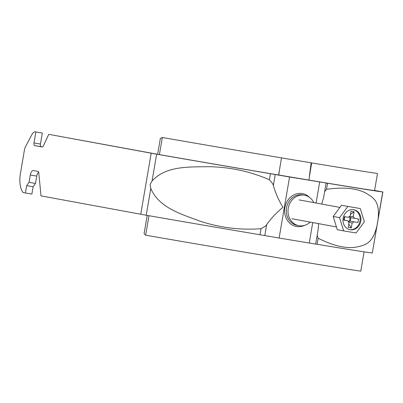 <?xml version="1.0" encoding="UTF-8"?>
<svg xmlns="http://www.w3.org/2000/svg" width="403" height="403" viewBox="0 0 403 403"><rect width="100%" height="100%" fill="white"/><g stroke="black" fill="none" stroke-linecap="round" stroke-linejoin="round"><path stroke-width="0.6" d="M313.806 202.613A15.485 13.631 100.4 0 0 304.512 195.233A15.485 13.631 100.4 0 0 304.315 195.198A15.485 13.631 100.4 0 0 288.281 208.104A15.485 13.631 100.4 0 0 298.9 225.69A15.485 13.631 100.4 0 0 299.097 225.725A15.485 13.631 100.4 0 0 310.214 222.103M318.551 223.645L318.148 229.629L315.675 244.097L279.118 238.042L289.55 176.993L270.433 173.703A161.039 1.123 -170.3 0 1 156.641 154.188L48.773 134.34L159.82 154.681A153.603 1.073 -170.3 0 0 268.358 173.295L322.833 182.398A153.603 1.073 9.7 0 0 375.48 190.71L374.573 190.533M315.68 244.067L317.111 244.294A161.039 1.123 9.7 0 0 372.301 253.008L382.85 191.969L374.594 190.423M279.118 238.042L259.995 234.753A161.039 1.123 -170.3 0 1 146.208 215.237L41.005 195.883L38.759 172.801A2.478 1.174 -80.5 0 0 37.968 171.396L33.439 170.56A4.957 2.347 -80.5 0 0 33.419 170.555A4.957 2.347 -80.5 0 0 30.29 175.018L36.749 176.096A4.957 2.347 99.5 0 1 38.607 172.091M289.55 176.993L327.548 183.244A161.039 1.123 9.7 0 0 382.734 191.959L382.85 191.969M261.099 228.687L261.033 228.692C240.475 230.279 220.114 227.755 199.948 221.126C181.164 214.129 158.893 207.671 150.787 188.443L150.057 184.473L152.062 180.982C166.056 165.608 189.289 167.044 209.147 166.691C230.42 167.149 250.5 171.507 269.395 179.763L269.456 179.793A148.652 102.694 55.4 0 1 272.705 183.703L273.36 185.486C275.45 192.972 278.654 200.241 282.971 207.293C276.554 212.527 271.118 218.31 266.67 224.632L265.461 226.083A148.652 103.732 -36.6 0 1 261.099 228.687M324.637 191.672L326.511 189.304C343.074 186.987 355.98 188.136 365.239 192.755C374.12 197.923 379.691 201.304 378.155 218.753L376.881 226.214C372.523 243.367 366.025 245.014 355.985 247.18C345.663 248.732 333.049 245.754 318.148 238.233L317.161 235.407M318.098 238.208A148.652 6.891 -110.4 0 0 317.171 235.327M321.73 204.074L323.634 197.52L326.108 183.048M42.501 146.929L41.177 146.687A2.478 1.174 99.5 0 1 40.441 144.032L42.32 133.04L35.358 131.867A7.43 3.521 99.5 0 0 35.328 131.867A7.43 3.521 99.5 0 0 31.983 134.471L25.747 146.133A7.43 3.521 99.5 0 0 24.402 150.218L20.437 173.411A19.818 9.395 -80.5 0 0 23.117 192.589L31.882 194.09L33.137 186.765L35.494 183.42L36.749 176.096M42.32 133.04L41.811 132.95A7.43 3.521 -80.5 0 0 41.786 132.945A7.43 3.521 -80.5 0 0 41.756 132.94M25.429 193.012L26.679 185.687L29.041 182.342L30.29 175.018M48.773 134.34L43.353 145.936A2.478 1.174 -80.5 0 1 42.154 146.974L42.144 146.974A2.478 1.174 -80.5 0 0 42.154 146.974M42.144 146.974L34.723 145.604L41.177 146.687M40.441 144.032L33.988 142.949A2.478 1.174 -80.5 0 0 34.723 145.604M33.988 142.949L35.862 131.962M33.137 186.765L26.679 185.687M35.494 183.42L29.041 182.342M326.455 189.314A148.652 7.929 129.7 0 1 324.622 191.768M345.119 216.784A3.174 2.791 100.4 0 0 344.409 218.381A3.174 2.791 100.4 0 0 344.575 220.189L343.764 220.053M349.754 217.489L358.544 219.025L357.955 222.496L349.159 220.955A3.174 2.791 100.4 0 0 349.92 219.297A3.174 2.791 100.4 0 0 349.754 217.489A3.174 2.791 100.4 0 0 349.235 216.602M360.781 221.197A10.156 8.942 100.4 0 0 353.799 209.731A10.156 8.942 100.4 0 0 343.134 218.25A10.156 8.942 100.4 0 0 350.116 229.71A10.156 8.942 100.4 0 0 360.781 221.197M349.713 229.629A10.156 8.942 100.4 0 0 359.97 221.046A10.156 8.942 100.4 0 0 353.391 209.671M344.575 220.189L347.955 220.824L343.754 220.124L344.343 216.653L348.55 217.358A3.768 3.32 100.4 0 1 350.182 216.033L350.998 211.258L354.056 211.771L353.24 216.542L349.134 216.492M348.247 221.695L352.116 223.116L351.3 227.886L348.242 227.378L349.058 222.607A3.768 3.32 100.4 0 1 347.955 220.824M354.056 211.771L350.459 214.421M351.3 227.886L348.802 224.113M348.298 221.67A3.174 2.791 100.4 0 0 349.159 220.955L357.955 222.496M354.343 218.325A3.768 3.32 100.4 0 0 353.24 216.542M352.116 223.116A3.768 3.32 100.4 0 0 353.748 221.791M347.834 206.477L339.533 217.645L343.658 230.894L356.081 232.969L364.377 221.796L360.257 208.553L341.482 205.303L333.18 216.476L337.306 229.725L343.658 230.894M360.257 208.553L341.482 205.303M339.533 217.645L333.18 216.476M350.857 217.691L350.267 221.141M159.412 154.611L162.338 137.509A161.039 1.123 9.7 0 0 277.768 157.251A161.039 1.123 9.7 0 0 281.526 157.88L278.589 175.058M147.196 215.409L144.088 233.594L145.639 235.191L148.969 215.721M145.639 235.191A161.039 1.123 9.7 0 0 360.796 271.133L364.095 251.845M308.884 180.166L311.65 162.913A161.039 1.123 9.7 0 0 316.36 163.694A161.039 1.123 9.7 0 0 377.495 173.456L374.563 190.599M278.765 175.088L279.37 170.504M162.338 137.509L160.349 138.451L157.638 154.294M277.768 157.251L311.65 162.913L311.151 162.903L309.489 175.537M302.975 194.951A15.485 13.631 100.4 0 0 302.779 194.916A15.485 13.631 100.4 0 0 302.582 194.881A15.485 13.631 100.4 0 0 286.548 207.782A15.485 13.631 100.4 0 0 297.167 225.368L298.9 225.69M309.6 197.465A16.725 14.725 100.4 0 0 302.215 193.551A16.725 14.725 100.4 0 0 284.871 207.61A16.725 14.725 100.4 0 0 296.578 226.521A16.725 14.725 100.4 0 0 304.446 225.418M309.237 243.074L312.743 222.572M316.083 203.036L319.675 182.025M259.995 234.753L261.033 228.692M264.796 235.584L266.67 224.632M146.208 215.237L150.787 188.443M152.062 180.982L156.641 154.188M140.743 214.265L151.18 153.216M269.395 179.763L270.433 173.703M273.36 185.486L275.234 174.534M317.111 244.294L318.148 238.233M372.301 253.008L376.881 226.214M378.155 218.753L382.734 191.959M326.511 189.304L327.548 183.244M35.358 131.867L41.811 132.95M35.328 131.867L41.786 132.945M304.512 195.233L302.779 194.916M291.822 218.718L336.44 226.939M299.142 199.913L339.905 207.424M311.635 162.913L316.36 163.694"/></g></svg>
